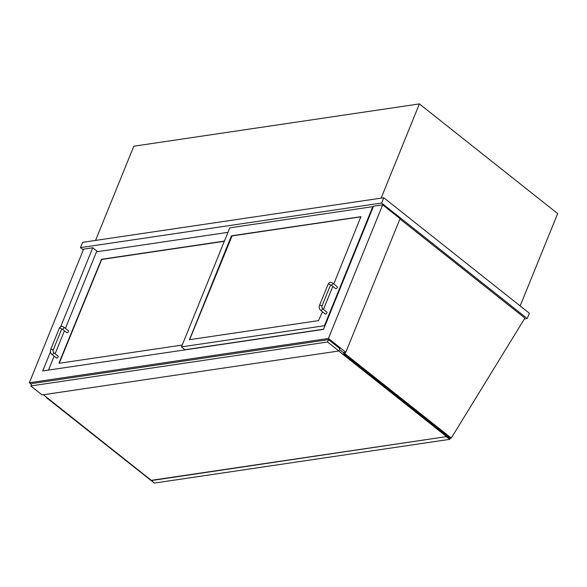 <?xml version="1.0" encoding="UTF-8"?>
<svg xmlns="http://www.w3.org/2000/svg" width="587" height="587" viewBox="0 0 587 587"><rect width="100%" height="100%" fill="white"/><g stroke="black" fill="none" stroke-linecap="round" stroke-linejoin="round"><path stroke-width="0.88" d="M520.148 305.93L557.65 213.587L419.389 103.914L381.124 198.135M419.389 103.914L133.821 146.2L95.564 240.421M524.382 318.939L527.207 318.521L529.357 313.231L383.759 197.746L381.609 203.036L80.47 247.626L83.303 249.871M527.207 318.521L381.609 203.036M383.759 197.746L82.62 242.336L80.47 247.626M343.373 352.611L345.802 352.251L400.055 218.643L382.665 204.848L373.53 206.206L323.518 329.366L42.734 370.94L50.453 351.921M382.665 204.848L328.412 338.457L29.35 382.746L31.419 384.39M345.802 352.251L328.412 338.457M97.618 251.654L92.739 247.78L60.688 326.717M92.739 247.78L83.603 249.137L29.35 382.746M345.383 352.317L344.848 353.638L451.286 438.063L524.404 318.902A0.939 0.697 81.6 0 0 524.162 317.479L399.938 218.936M344.848 353.638L343.6 353.822L344.136 352.501M451.286 438.063L450.038 438.247L343.6 353.822M46.769 397.428L46.615 397.803L47.143 397.722M46.615 397.803L153.207 482.206M520.508 325.257L522.034 322.769M182.197 345.061L59.25 363.265L59.052 362.795L101.478 259.285L224.417 241.081M227.969 232.349L96.503 251.816L65.421 328.375M64.431 330.797L55.105 353.77M54.121 356.199L48.479 370.089M322.483 311.8L318.506 320.634L189.462 339.682L231.227 236.326L231.858 235.739L360.902 216.691L333.783 283.976M332.8 286.405L323.466 309.378M373.207 206.998L372.789 206.661L229.796 227.837L181.456 346.895L324.442 325.726L372.789 206.661M324.86 326.056L324.442 325.726M184.949 349.881L181.456 346.895M224.337 241.294L101.683 259.454L59.214 363.265M360.976 216.816L232.07 235.908L189.601 339.719M185.015 349.72L323.584 329.204M63.756 327.054L68.363 330.708A1.255 0.66 128.4 0 1 68.415 331.574A1.255 0.66 128.4 0 1 66.801 332.675L62.193 329.021L61.606 329.3A1.255 0.521 22.1 0 0 61.268 328.705A1.255 0.521 22.1 0 0 60.079 328.177A1.255 0.521 22.1 0 0 59.272 328.353C60.351 326.35 61.848 325.917 63.756 327.054A1.255 0.66 128.4 0 1 63.807 327.913A1.255 0.66 128.4 0 1 62.545 329.094A1.255 0.66 128.4 0 1 62.193 329.021M53.006 350.461A1.255 0.521 22.1 0 0 52.676 349.867A1.255 0.521 22.1 0 0 51.48 349.346A1.255 0.521 22.1 0 0 50.68 349.522C50.056 351.437 50.46 353.073 51.883 354.423L56.491 358.077A1.255 0.66 -51.6 0 0 58.098 356.969A1.255 0.66 -51.6 0 0 58.047 356.111L53.439 352.457L53.006 350.461L61.606 329.3M332.565 283.007L337.173 286.661A1.255 0.66 128.4 0 1 337.217 287.527A1.255 0.66 128.4 0 1 335.61 288.635L331.002 284.974L330.408 285.253A1.255 0.521 22.1 0 0 330.077 284.658A1.255 0.521 22.1 0 0 328.881 284.13A1.255 0.521 22.1 0 0 328.082 284.306C329.16 282.303 330.65 281.87 332.565 283.007A1.255 0.66 128.4 0 1 332.609 283.873A1.255 0.66 128.4 0 1 331.354 285.055A1.255 0.66 128.4 0 1 331.002 284.974M321.815 306.421A1.255 0.521 22.1 0 0 321.478 305.827A1.255 0.521 22.1 0 0 320.289 305.299A1.255 0.521 22.1 0 0 319.489 305.475C318.866 307.397 319.262 309.026 320.685 310.376L325.293 314.03A1.255 0.66 -51.6 0 0 326.908 312.922A1.255 0.66 -51.6 0 0 326.856 312.064L322.248 308.41L321.815 306.421L330.408 285.253M30.781 385.952L42.095 394.926L338.875 350.982L327.561 342.008L30.781 385.952L31.749 383.575L328.529 339.624L327.561 342.008M338.875 350.982L339.844 348.597L328.529 339.624M450.141 438.232L449.781 439.12L338.706 351.004M343.916 353.044L339.469 349.514M450.016 438.232L449.576 438.951L446.612 436.603L151.285 480.335L43.379 394.735M151.285 480.335L154.322 483.086L449.642 439.355L450.354 438.203M446.612 436.603L151.175 480.599M446.502 436.867L449.642 439.355M51.883 354.423A1.255 0.66 -51.6 0 0 53.49 353.315A1.255 0.66 -51.6 0 0 53.439 352.457M320.685 310.376A1.255 0.66 -51.6 0 0 322.3 309.268A1.255 0.66 -51.6 0 0 322.248 308.41M50.68 349.522L59.272 328.353M319.489 305.475L328.082 284.306"/></g></svg>
